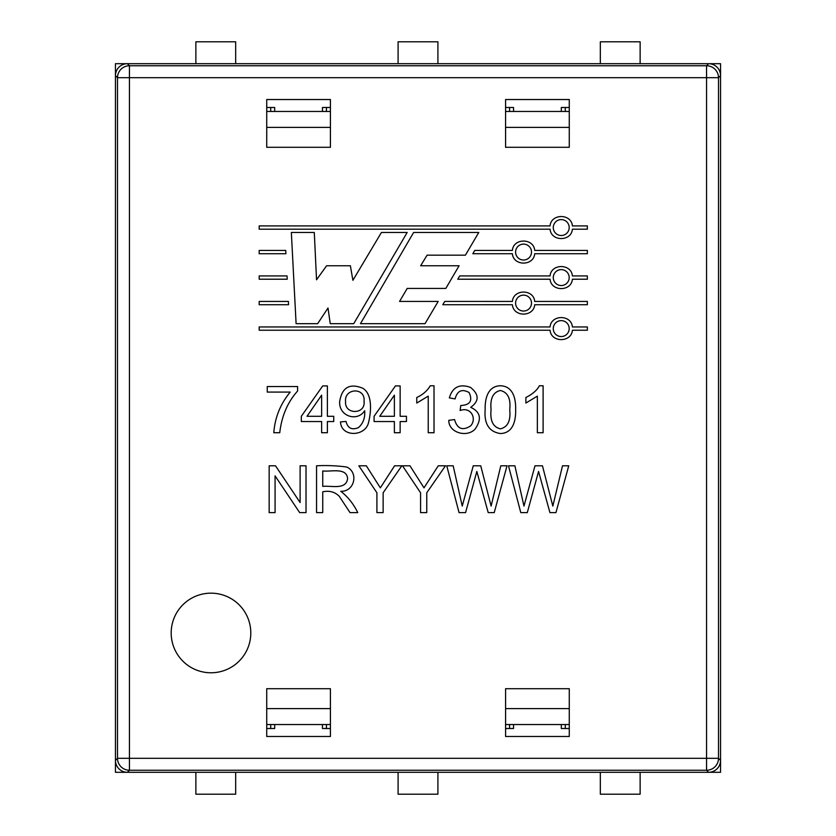 <?xml version="1.0" encoding="UTF-8"?>
<svg xmlns="http://www.w3.org/2000/svg" width="836" height="836" viewBox="0 0 836 836"><rect width="100%" height="100%" fill="white"/><g stroke="black" fill="none" stroke-linecap="round" stroke-linejoin="round"><path stroke-width="1.25" d="M531.508 303.081A7.963 7.963 0 0 1 519.564 309.978A7.963 7.963 0 0 1 519.564 296.195A7.963 7.963 0 0 1 531.508 303.081M531.508 252.075A7.963 7.963 0 0 1 519.564 258.961A7.963 7.963 0 0 1 519.564 245.178A7.963 7.963 0 0 1 531.508 252.075M465.568 512.614L459.058 512.614L446.758 465.798L453.175 465.798L462.235 506.073L473.26 465.798L480.731 465.798L491.108 506.073L500.795 465.798L507.024 465.798L494.222 512.614L488.214 512.614L476.844 471.441L465.568 512.614M383.139 512.614L376.911 512.614L376.911 492.77L358.843 465.798L366.325 465.798L380.338 487.848L394.592 465.798L401.823 465.798L383.139 492.77L383.139 512.614M275.075 512.614L269.161 512.614L269.161 465.798L275.514 465.798L300.114 502.551L300.114 465.798L306.028 465.798L306.028 512.614L299.675 512.614L275.075 475.862L275.075 512.614M470.71 407.341C480.595 411.887 482.017 419.202 474.973 429.265C466.446 437.97 448.545 432.452 448.786 420.33L454.544 419.557C457.198 428.847 462.538 430.989 470.553 425.963C477.178 418.878 470.971 406.348 460.124 410.518L460.772 405.512C470.093 405.042 472.862 400.716 469.09 392.523C461.89 388.615 457.229 390.746 455.108 398.908L449.34 397.873C452.569 387.058 459.622 383.557 470.49 387.381C479.247 394.467 479.321 401.123 470.71 407.341M400.141 432.724L394.383 432.724L394.383 421.543L374.079 421.543L374.079 416.286L395.438 385.918L400.141 385.918L400.141 416.286L406.463 416.286L406.463 421.543L400.141 421.543L400.141 432.724M327.388 432.724L321.63 432.724L321.63 421.543L301.326 421.543L301.326 416.286L322.717 385.918L327.388 385.918L327.388 416.286L333.742 416.286L333.742 421.543L327.388 421.543L327.388 432.724M291.346 232.471L314.294 232.471L316.53 279.788L326.604 265.764L350.378 265.764L352.896 280.311L381.435 232.471L407.174 232.471L353.743 323.678L330.241 323.678L328.005 308.014L317.649 323.678L296.101 323.678L291.346 232.471M259.181 304.722L259.181 301.441L288.378 301.441L288.556 304.722L259.181 304.722M550.067 225.908C551.039 213.42 571.406 213.42 572.388 225.908L587.363 225.908L587.363 229.189L572.388 229.189C571.406 241.677 551.039 241.677 550.067 229.189L259.181 229.189L259.181 225.908L550.067 225.908M550.067 326.949C551.039 314.461 571.406 314.461 572.388 326.949L587.363 326.949L587.363 330.23L572.388 330.23C571.406 342.718 551.039 342.718 550.067 330.23L259.181 330.23L259.181 326.949L550.067 326.949M550.067 275.932C551.039 263.444 571.406 263.444 572.388 275.932L587.363 275.932L587.363 279.214L572.388 279.214C571.406 291.701 551.039 291.701 550.067 279.214L457.783 279.214L459.695 275.932L550.067 275.932M250.8 632.967A39.814 39.814 0 0 0 191.089 598.492A39.814 39.814 0 0 0 191.089 667.452A39.814 39.814 0 0 0 250.8 632.967M505.581 99.526L505.581 147.293L569.274 147.293L569.274 99.526L505.581 99.526M569.274 688.707L505.581 688.707L505.581 736.474L569.274 736.474L569.274 688.707M266.726 147.293L330.419 147.293L330.419 99.526L266.726 99.526L266.726 147.293M330.419 688.707L266.726 688.707L266.726 736.474L330.419 736.474L330.419 688.707M512.384 301.441C513.356 288.953 533.723 288.953 534.706 301.441L587.363 301.441L587.363 304.722L534.706 304.722C533.723 317.21 513.356 317.21 512.384 304.722L442.808 304.722L444.752 301.43L512.384 301.441M512.384 250.424C513.356 237.936 533.723 237.936 534.706 250.424L587.363 250.424L587.363 253.716L534.706 253.716C533.723 266.203 513.356 266.203 512.384 253.716L472.831 253.716L474.764 250.424L512.384 250.424M259.181 279.214L259.181 275.932L287.051 275.932L287.218 279.214L259.181 279.214M259.181 253.716L259.181 250.424L285.724 250.424L285.891 253.716L259.181 253.716M413.611 232.471L360.462 323.678L425.022 323.678L438.189 301.43L399.566 301.43L407.216 288.43L445.828 288.43L459.089 265.764L420.644 265.764L427.091 255.168L465.412 255.168L478.767 232.471L413.611 232.471M290.207 392.084L267.259 392.084L267.259 386.545L297.595 386.545L297.595 391.029C287.615 402.158 281.669 416.056 279.746 432.724L273.8 432.724C274.94 417.509 280.415 403.966 290.207 392.084M364.674 410.706C357.38 422.253 338.653 416.318 339.667 401.552C341.987 387.413 349.678 382.961 362.74 388.228C372.846 394.174 371.079 412.545 368.498 422.671C365.238 436.82 341.161 437.437 340.503 421.887L346.052 421.448C347.745 428.262 351.872 430.321 358.445 427.614C363.148 423.465 365.217 417.833 364.674 410.706M434.02 385.762L434.02 432.724L428.231 432.724L428.231 396.139L416.767 403.046L416.767 397.508C422.702 394.78 427.217 390.872 430.289 385.762L434.02 385.762M485.162 409.65C484.838 398.218 488.036 386.002 500.419 385.762C513.085 386.138 515.979 398.741 515.645 409.65C515.937 421.145 512.855 433.163 500.419 433.539C489.081 431.825 484.002 423.862 485.162 409.65M543.107 385.762L543.107 432.724L537.349 432.724L537.349 396.139L525.886 403.046L525.886 397.508C532.595 394.101 537.099 390.193 539.408 385.762L543.107 385.762M322.748 512.614L316.551 512.614L316.551 465.798C326.939 465.265 337.033 465.683 346.825 467.052C358.748 472.455 354.725 491.767 340.785 491.307C347.943 496.887 353.597 503.993 357.756 512.614L350.033 512.614L339.353 496.417C335.006 491.923 329.478 490.387 322.748 491.808L322.748 512.614M426.768 512.614L420.571 512.614L420.571 492.77L402.503 465.798L409.953 465.798L423.998 487.848L438.263 465.798L445.483 465.798L426.768 492.77L426.768 512.614M527.297 512.614L520.786 512.614L508.487 465.798L514.892 465.798L523.963 506.073L534.988 465.798L542.459 465.798L552.826 506.073L562.513 465.798L568.741 465.798L555.94 512.614L549.931 512.614L538.562 471.441L527.297 512.614M129.444 65.751A11.944 11.944 135 0 0 117.5 77.685L129.444 77.685L129.444 758.315L706.556 758.315L706.556 77.685L129.444 77.685L129.444 65.751L706.556 65.751L708.615 63.693A11.944 11.944 0 0 1 720.548 75.637L720.548 760.363A11.944 11.944 0 0 1 708.615 772.307L127.385 772.307A11.944 11.944 0 0 1 115.452 760.363L115.452 75.637A11.944 11.944 0 0 1 127.385 63.693L720.548 63.693L720.548 75.637L718.5 77.685A11.944 11.944 -135 0 0 706.556 65.751L706.556 77.685L718.5 77.685L718.5 758.315L720.548 760.363L720.548 772.307L708.615 772.307L706.556 770.249A11.944 11.944 -45 0 0 718.5 758.315L706.556 758.315L706.556 770.249L129.444 770.249L129.444 758.315L117.5 758.315A11.944 11.944 45 0 0 129.444 770.249L127.385 772.307L115.452 772.307L115.452 760.363L117.5 758.315L117.5 77.685L115.452 75.637L115.452 63.693L127.385 63.693L129.444 65.751M561.311 724.53L561.311 728.511L569.274 728.511M513.544 724.53L513.544 728.511L505.581 728.511M569.274 107.489L561.311 107.489L561.311 111.47M505.581 107.489L513.544 107.489L513.544 111.47M274.689 724.53L274.689 728.511L266.726 728.511M322.456 724.53L322.456 728.511L330.419 728.511M266.726 107.489L274.689 107.489L274.689 111.47M330.419 107.489L322.456 107.489L322.456 111.47M321.63 395.167L307 416.286L321.63 416.286L321.63 395.167M364.026 402.158L364.047 401.238C365.562 386.89 343.951 388.04 345.581 401.74C344.547 414.917 365.886 414.635 364.047 401.238M394.383 395.167L379.743 416.286L394.383 416.286L394.383 395.167M491.077 409.682C489.938 420.759 493.052 427.144 500.419 428.837C507.745 427.071 510.859 420.686 509.73 409.682C510.953 398.657 507.818 392.262 500.325 390.496C493.052 392.209 489.969 398.605 491.077 409.682M322.748 486.416C330.931 485.319 346.135 490.345 347.609 478.537C346.574 467.136 330.763 471.995 322.748 470.94L322.748 486.416M569.191 227.559A7.963 7.963 0 0 1 557.246 234.446A7.963 7.963 0 0 1 557.246 220.662A7.963 7.963 0 0 1 569.191 227.559M569.191 277.583A7.963 7.963 0 0 1 557.246 284.47A7.963 7.963 0 0 1 557.246 270.686A7.963 7.963 0 0 1 569.191 277.583M569.191 328.59A7.963 7.963 0 0 1 557.246 335.487A7.963 7.963 0 0 1 557.246 321.693A7.963 7.963 0 0 1 569.191 328.59M505.581 708.615L569.274 708.615M569.274 724.53L505.581 724.53M266.726 708.615L330.419 708.615M330.419 724.53L266.726 724.53M569.274 127.385L505.581 127.385M505.581 111.47L569.274 111.47M330.419 127.385L266.726 127.385M266.726 111.47L330.419 111.47M270.707 724.53L270.707 728.511M326.437 728.511L326.437 724.53M565.293 728.511L565.293 724.53M509.563 724.53L509.563 728.511M565.293 111.47L565.293 107.489M509.563 107.489L509.563 111.47M270.707 107.489L270.707 111.47M326.437 111.47L326.437 107.489M600.332 772.307L600.332 794.2L640.136 794.2L640.136 772.307M398.093 772.307L398.093 794.2L437.907 794.2L437.907 772.307M600.332 63.693L600.332 41.8L640.136 41.8L640.136 63.693M398.093 63.693L398.093 41.8L437.907 41.8L437.907 63.693M195.864 772.307L195.864 794.2L235.668 794.2L235.668 772.307M195.864 63.693L195.864 41.8L235.668 41.8L235.668 63.693"/></g></svg>
